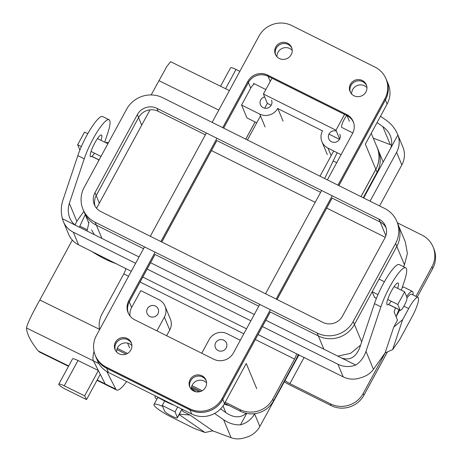 <?xml version="1.0" encoding="UTF-8"?>
<svg xmlns="http://www.w3.org/2000/svg" width="462" height="462" viewBox="0 0 462 462"><rect width="100%" height="100%" fill="white"/><g stroke="black" fill="none" stroke-linecap="round" stroke-linejoin="round"><path stroke-width="0.69" d="M87.023 231L89.022 222.182L87.023 231M96.581 208.264L150 109.875L96.581 208.264M116.309 263.64A20.934 3.5 28.5 0 1 91.903 251.467A20.934 3.5 28.5 0 0 116.309 263.64M127.287 338.496A8.813 8.507 -22.6 0 0 117.296 339.899A8.813 8.507 -22.6 0 0 115.009 349.515A8.813 8.507 -22.6 0 0 119 353.765A8.813 8.507 -22.6 0 0 128.99 352.356A8.813 8.507 -22.6 0 0 131.277 342.746A8.813 8.507 -22.6 0 0 127.287 338.496A8.813 8.507 -22.6 0 0 117.296 339.899A8.813 8.507 -22.6 0 0 115.009 349.515A8.813 8.507 -22.6 0 0 119 353.765A8.813 8.507 -22.6 0 0 128.99 352.356A8.813 8.507 -22.6 0 0 131.277 342.746A8.813 8.507 -22.6 0 0 127.287 338.496M362.306 80.492A8.813 8.507 -22.6 0 0 352.315 81.895A8.813 8.507 -22.6 0 0 350.023 91.511A8.813 8.507 -22.6 0 0 354.013 95.761A8.813 8.507 -22.6 0 0 364.01 94.352A8.813 8.507 -22.6 0 0 366.297 84.742A8.813 8.507 -22.6 0 0 362.306 80.492A8.813 8.507 -22.6 0 0 352.315 81.895A8.813 8.507 -22.6 0 0 350.023 91.511A8.813 8.507 -22.6 0 0 354.013 95.761A8.813 8.507 -22.6 0 0 364.01 94.352A8.813 8.507 -22.6 0 0 366.297 84.742A8.813 8.507 -22.6 0 0 362.306 80.492M291.77 25.566A24.295 23.452 -22.6 0 0 259.043 35.984L212.139 122.378L259.043 35.984A24.295 23.452 -22.6 0 1 291.77 25.566L375 67.094L291.77 25.566M206.364 133.01L150.3 236.267L206.364 133.01M144.525 246.899L96.431 335.481A24.295 23.452 -22.6 0 0 95.299 355.44A24.295 23.452 -22.6 0 0 106.3 367.157L189.53 408.691A24.295 23.452 -22.6 0 0 222.262 398.267L270.357 309.69L222.262 398.267L222.748 399.439L270.247 311.954L222.748 399.439A24.295 23.452 -22.6 0 1 190.021 409.863A24.295 23.452 -22.6 0 0 222.748 399.439L222.262 398.267A24.295 23.452 -22.6 0 1 189.53 408.691L190.021 409.863L106.791 368.329L190.021 409.863L189.53 408.691L106.3 367.157L106.791 368.329A24.295 23.452 -22.6 0 1 95.79 356.612A24.295 23.452 -22.6 0 0 106.791 368.329L106.3 367.157A24.295 23.452 -22.6 0 1 95.299 355.44A24.295 23.452 -22.6 0 1 96.431 335.481L144.525 246.899M276.126 299.058L332.195 195.796L276.126 299.058M337.965 185.164L384.875 98.776A24.295 23.452 -22.6 0 0 386.001 78.817A24.295 23.452 -22.6 0 0 375 67.094A24.295 23.452 -22.6 0 1 386.001 78.817A24.295 23.452 -22.6 0 1 384.875 98.776L385.36 99.942A24.295 23.452 -22.6 0 0 386.492 79.984L386.001 78.817L386.492 79.984A24.295 23.452 -22.6 0 1 385.36 99.942L338.848 185.608L385.36 99.942L384.875 98.776L337.965 185.164M267.613 75.058L346.575 114.455L347.06 115.627L268.099 76.224A14.651 14.149 -22.6 0 0 248.36 82.513L223.608 128.101L248.36 82.513A14.651 14.149 -22.6 0 1 268.099 76.224L347.06 115.627A14.651 14.149 -22.6 0 1 353.442 122.118A14.651 14.149 -22.6 0 0 347.06 115.627L346.575 114.455A14.651 14.149 -22.6 0 1 353.211 121.523A14.651 14.149 -22.6 0 0 346.575 114.455L267.613 75.058A14.651 14.149 -22.6 0 0 247.869 81.341L248.36 82.513L247.869 81.341L222.724 127.656L247.869 81.341A14.651 14.149 -22.6 0 1 267.613 75.058L268.099 76.224L267.613 75.058M352.529 133.564A14.651 14.149 -22.6 0 0 353.211 121.523A14.651 14.149 -22.6 0 1 352.529 133.564L327.379 179.885L352.529 133.564M321.61 190.511L265.54 293.774L321.61 190.511M259.771 304.406L233.431 352.916A14.651 14.149 -22.6 0 1 213.692 359.199L134.731 319.796A14.651 14.149 -22.6 0 1 128.095 312.728A14.651 14.149 -22.6 0 0 134.731 319.796L213.692 359.199A14.651 14.149 -22.6 0 0 233.431 352.916L259.771 304.406M128.777 300.687A14.651 14.149 -22.6 0 0 128.095 312.728A14.651 14.149 -22.6 0 1 128.777 300.687L155.111 252.183L128.777 300.687L129.262 301.859A14.651 14.149 -22.6 0 0 128.349 313.311A14.651 14.149 -22.6 0 1 129.262 301.859L155.007 254.447L129.262 301.859L128.777 300.687M160.886 241.551L216.949 138.288L160.886 241.551M201.981 375.768A8.813 8.507 -22.6 0 0 191.99 377.171A8.813 8.507 -22.6 0 0 189.703 386.786A8.813 8.507 -22.6 0 0 193.694 391.037A8.813 8.507 -22.6 0 0 203.684 389.628A8.813 8.507 -22.6 0 0 205.971 380.018A8.813 8.507 -22.6 0 0 201.981 375.768A8.813 8.507 -22.6 0 0 191.99 377.171A8.813 8.507 -22.6 0 0 189.703 386.786A8.813 8.507 -22.6 0 0 193.694 391.037A8.813 8.507 -22.6 0 0 203.684 389.628A8.813 8.507 -22.6 0 0 205.971 380.018A8.813 8.507 -22.6 0 0 201.981 375.768M287.612 43.22A8.813 8.507 -22.6 0 0 277.616 44.623A8.813 8.507 -22.6 0 0 275.329 54.239A8.813 8.507 -22.6 0 0 279.319 58.489A8.813 8.507 -22.6 0 0 289.316 57.08A8.813 8.507 -22.6 0 0 291.603 47.471A8.813 8.507 -22.6 0 0 287.612 43.22A8.813 8.507 -22.6 0 0 277.616 44.623A8.813 8.507 -22.6 0 0 275.329 54.239A8.813 8.507 -22.6 0 0 279.319 58.489A8.813 8.507 -22.6 0 0 289.316 57.08A8.813 8.507 -22.6 0 0 291.603 47.471A8.813 8.507 -22.6 0 0 287.612 43.22M95.212 355.22A24.342 23.498 -22.6 0 0 95.744 356.629A24.342 23.498 -22.6 0 0 106.768 368.37L189.998 409.904A24.342 23.498 -22.6 0 0 222.788 399.463L270.293 311.977L222.788 399.463L224.492 403.557A24.342 23.498 157.4 0 1 191.701 414.004L108.472 372.47A24.342 23.498 157.4 0 1 97.447 360.73A24.342 23.498 157.4 0 0 108.472 372.47L106.768 368.37L189.998 409.904A24.342 23.498 -22.6 0 0 222.788 399.463L224.492 403.557L246.252 363.484L224.492 403.557A24.342 23.498 157.4 0 1 191.701 414.004L108.472 372.47L106.768 368.37A24.342 23.498 -22.6 0 1 95.744 356.629L97.447 360.73L95.744 356.629A24.342 23.498 -22.6 0 1 95.212 355.22M277.056 299.52L332.132 198.083L277.056 299.52M338.894 185.626L385.4 99.965L387.11 104.066A24.342 23.498 -22.6 0 0 388.242 84.067L386.538 79.966A24.342 23.498 157.4 0 1 385.4 99.965L387.11 104.066L365.35 144.138L387.11 104.066A24.342 23.498 -22.6 0 0 388.242 84.067L386.538 79.966A24.342 23.498 157.4 0 1 385.4 99.965L338.894 185.626M385.914 78.598A24.342 23.498 157.4 0 1 386.538 79.966A24.342 23.498 157.4 0 0 385.914 78.598M332.086 198.059L277.009 299.497L332.086 198.059L380.145 222.043A14.559 14.056 157.4 0 1 386.047 227.639M288.074 44.433A8.761 8.46 -22.6 0 0 278.263 45.721A8.761 8.46 -22.6 0 0 275.745 55.094A8.761 8.46 -22.6 0 1 278.263 45.721A8.761 8.46 -22.6 0 1 288.074 44.433A8.761 8.46 -22.6 0 1 291.915 48.366A8.761 8.46 -22.6 0 0 288.074 44.433M291.822 48.065A8.813 8.507 -22.6 0 0 280.682 44.167A8.813 8.507 -22.6 0 0 275.595 54.816A8.813 8.507 -22.6 0 1 280.682 44.167A8.813 8.507 -22.6 0 1 291.822 48.065M127.755 339.709A8.761 8.46 -22.6 0 0 117.937 340.996A8.761 8.46 -22.6 0 0 115.425 350.369A8.761 8.46 -22.6 0 1 117.937 340.996A8.761 8.46 -22.6 0 1 127.755 339.709A8.761 8.46 -22.6 0 1 131.595 343.641A8.761 8.46 -22.6 0 0 127.755 339.709M131.503 343.341A8.813 8.507 -22.6 0 0 120.363 339.443A8.813 8.507 -22.6 0 0 115.275 350.092A8.813 8.507 -22.6 0 1 120.363 339.443A8.813 8.507 -22.6 0 1 131.503 343.341M202.448 376.98A8.761 8.46 -22.6 0 0 192.631 378.268A8.761 8.46 -22.6 0 0 190.119 387.641A8.761 8.46 -22.6 0 1 192.631 378.268A8.761 8.46 -22.6 0 1 202.448 376.98A8.761 8.46 -22.6 0 1 206.289 380.913A8.761 8.46 -22.6 0 0 202.448 376.98M206.196 380.613A8.813 8.507 -22.6 0 0 195.056 376.721A8.813 8.507 -22.6 0 0 189.969 387.364A8.813 8.507 -22.6 0 1 195.056 376.721A8.813 8.507 -22.6 0 1 206.196 380.613M362.768 81.705A8.761 8.46 -22.6 0 0 352.956 82.993A8.761 8.46 -22.6 0 0 350.439 92.365A8.761 8.46 -22.6 0 1 352.956 82.993A8.761 8.46 -22.6 0 1 362.768 81.705A8.761 8.46 -22.6 0 1 366.609 85.637A8.761 8.46 -22.6 0 0 362.768 81.705M366.516 85.337A8.813 8.507 -22.6 0 0 355.382 81.439A8.813 8.507 -22.6 0 0 350.288 92.088A8.813 8.507 -22.6 0 1 355.382 81.439A8.813 8.507 -22.6 0 1 366.516 85.337M216.845 140.558L161.769 241.99L216.845 140.558L320.616 192.336M347.037 115.667A14.605 14.103 157.4 0 1 353.609 122.615A14.605 14.103 157.4 0 0 347.037 115.667L268.075 76.27L270.23 81.445L268.075 76.27A14.605 14.103 157.4 0 0 248.4 82.536L223.648 128.124L248.4 82.536A14.605 14.103 157.4 0 1 268.075 76.27L347.037 115.667L349.376 121.292L347.037 115.667M129.302 301.882A14.605 14.103 -22.6 0 0 128.58 313.779A14.605 14.103 -22.6 0 1 129.302 301.882L131.641 307.501A14.605 14.103 -22.6 0 0 130.03 316.002A14.605 14.103 -22.6 0 1 131.641 307.501L140.806 290.627L131.641 307.501L129.302 301.882L155.047 254.47L129.302 301.882M216.886 140.575L161.81 242.013L216.886 140.575M156.641 396.506A19.473 3.251 -151.5 0 0 174.162 405.249A19.473 3.251 -151.5 0 1 156.641 396.506M116.626 352.009A8.761 8.46 157.4 0 1 122.084 343.589A8.761 8.46 157.4 0 1 131.907 345.651A8.761 8.46 157.4 0 0 122.084 343.589A8.761 8.46 157.4 0 0 116.626 352.009M155.463 306.092A5.983 5.781 -22.6 0 0 147.118 313.582A5.983 5.781 -22.6 0 0 157.894 313.9A5.983 5.781 -22.6 0 0 148.672 307.051A5.983 5.781 -22.6 0 0 152.316 317.088A5.983 5.781 -22.6 0 0 155.463 306.092M169.745 330.018A13.386 12.924 -22.6 0 0 170.363 319.023L165.009 306.139A13.386 12.924 -22.6 0 0 158.945 299.682L140.806 290.627L158.945 299.682A13.386 12.924 -22.6 0 1 165.009 306.139A13.386 12.924 -22.6 0 1 164.385 317.14A13.386 12.924 -22.6 0 0 165.009 306.139L170.363 319.023A13.386 12.924 -22.6 0 1 169.745 330.018L166.643 335.724L169.745 330.018L164.385 317.14L169.745 330.018M156.924 330.873L164.385 317.14L156.924 330.873M191.32 389.281A8.761 8.46 157.4 0 1 196.783 380.861A8.761 8.46 157.4 0 1 206.601 382.923A8.761 8.46 157.4 0 0 196.783 380.861A8.761 8.46 157.4 0 0 191.32 389.281M223.752 340.171A5.983 5.781 -22.6 0 0 215.413 347.661A5.983 5.781 -22.6 0 0 226.184 347.978A5.983 5.781 -22.6 0 0 216.967 341.129A5.983 5.781 -22.6 0 0 220.611 351.166A5.983 5.781 -22.6 0 0 223.752 340.171M240.292 340.275L227.235 333.76A13.386 12.924 -22.6 0 0 209.199 339.501L201.744 353.239L209.199 339.501A13.386 12.924 -22.6 0 1 227.235 333.76L240.292 340.275M352.616 89.778A19.473 3.251 -151.5 0 0 352.685 89.536A19.473 3.251 -151.5 0 1 352.616 89.778L352.246 90.465L352.616 89.778M289.778 48.527A8.761 8.46 -22.6 0 0 281.006 49.041A8.761 8.46 -22.6 0 0 276.946 56.728A8.761 8.46 -22.6 0 1 281.006 49.041A8.761 8.46 -22.6 0 1 289.778 48.527A8.761 8.46 -22.6 0 1 292.227 50.375A8.761 8.46 -22.6 0 0 289.778 48.527M271.263 105.099A5.983 5.781 157.4 0 1 260.487 104.776A5.983 5.781 157.4 0 1 264.622 96.864A5.983 5.781 157.4 0 0 263.201 107.663A5.983 5.781 157.4 0 0 271.541 100.179A5.983 5.781 157.4 0 1 271.263 105.099M256.757 122.805L246.939 117.908L241.58 105.024L250.739 88.155A14.605 14.103 157.4 0 1 254.337 83.801A14.605 14.103 157.4 0 0 250.739 88.155L241.58 105.024L246.939 117.908L256.757 122.805M259.719 114.079L241.58 105.024L259.719 114.079L265.078 126.958L259.719 114.079A13.386 12.924 157.4 0 0 277.754 108.333A13.386 12.924 157.4 0 1 259.719 114.079M255.064 121.962L245.738 139.143L255.064 121.962M377.067 147.314A26.779 25.849 157.4 0 1 375.82 169.311L365.35 144.138L375.82 169.311L360.978 196.65L375.82 169.311A26.779 25.849 157.4 0 0 377.067 147.314L371.234 133.293L377.067 147.314M364.478 85.799A8.761 8.46 -22.6 0 0 355.705 86.313A8.761 8.46 -22.6 0 0 351.646 94.005A8.761 8.46 -22.6 0 1 355.705 86.313A8.761 8.46 -22.6 0 1 364.478 85.799A8.761 8.46 -22.6 0 1 366.926 87.647A8.761 8.46 -22.6 0 0 364.478 85.799M336.706 162.705L333.368 161.036A13.386 12.924 157.4 0 1 333.194 160.949A13.386 12.924 157.4 0 0 333.368 161.036L336.706 162.705M331.491 141.742A5.983 5.781 157.4 0 1 336.336 131.046A5.983 5.781 157.4 0 0 331.491 141.742A5.983 5.781 157.4 0 0 339.558 139.178A5.983 5.781 157.4 0 1 331.491 141.742M339.836 134.257A5.983 5.781 157.4 0 1 339.558 139.178A5.983 5.781 157.4 0 0 339.836 134.257M328.008 148.158A13.386 12.924 157.4 0 1 321.945 141.701A13.386 12.924 157.4 0 1 322.568 130.7A13.386 12.924 157.4 0 0 321.945 141.701A13.386 12.924 157.4 0 0 328.008 148.158L331.133 155.671L328.008 148.158L341.066 154.672L328.008 148.158M363.663 197.99L397.874 134.985L397.557 134.199L403.112 147.592A21.91 21.154 157.4 0 1 401.836 164.934L379.579 205.931M390.188 149.134C392.215 145.166 392.267 140.743 390.344 135.874C388.727 132.097 386.215 128.996 382.796 126.576L377.05 122.586M373.261 138.167L391.551 145.132M385.256 352.853L363.236 393.416A24.342 23.498 157.4 0 1 330.44 403.857L289.893 383.622A4.868 0.814 -151.5 0 1 285.135 380.324L259.835 426.466A21.91 21.154 -22.6 0 1 245.749 437.416C240.587 439.281 235.707 439.385 231.098 437.728L212.815 430.855L204.984 432.484L194.155 428.413L170.68 416.701A17.042 2.847 28.5 0 1 154.002 404.469A17.042 2.847 28.5 0 1 162.601 406.341M284.142 381.704A12.174 2.033 -151.5 0 0 290.621 385.377L331.173 405.613A24.342 23.498 -22.6 0 0 363.964 395.172L363.236 393.416M246.708 413.398L240.506 424.815A21.91 21.154 157.4 0 0 254.591 413.86L254.689 413.681M370.068 201.184L396.592 152.327A21.91 21.154 -22.6 0 0 397.874 134.985M397.557 134.199C395.131 128.534 391.354 123.88 386.232 120.247L380.486 116.262M433.079 246.87L433.806 248.625A24.342 23.498 157.4 0 1 432.675 268.624L431.941 266.869A24.342 23.498 -22.6 0 0 433.079 246.87A24.342 23.498 -22.6 0 0 422.054 235.129L397.441 222.846M246.24 413.299C240.835 417.925 234.442 417.96 227.056 413.415L220.559 408.91M191.314 388.611L195.888 391.788M214.57 413.461L223.62 419.744L231.098 437.728M240.506 424.815C234.702 425.132 229.071 423.446 223.62 419.744M212.815 430.855L189.998 415.015L182.992 411.521L182.011 409.165M189.998 415.015L179.36 414.183M204.984 432.484L179.158 414.558M158.737 397.77A17.042 2.847 -151.5 0 0 157.438 398.14L154.002 404.469M155.665 396.021A19.473 3.251 -151.5 0 0 155.053 396.396A19.473 3.251 -151.5 0 0 156.809 399.301M432.675 268.624L417.244 297.037M387.456 351.9L363.964 395.172M431.941 266.869L415.921 296.379M175.052 411.879L162.243 405.486L164.582 411.111A7.305 1.219 -151.5 0 0 171.061 415.725A7.305 1.219 -151.5 0 0 177.402 417.787A7.305 1.219 -151.5 0 0 177.391 417.498L175.052 411.879L177.691 407.01M162.243 405.486L164.668 401.028M199.197 391.816L191.366 387.907M245.778 139.166L255.105 121.985M376.472 145.876A26.825 25.901 157.4 0 1 377.113 147.297A26.825 25.901 157.4 0 1 375.866 169.335L361.024 196.668M228.956 405.474A26.825 25.901 157.4 0 1 224.168 404.14M377.113 147.297L378.332 150.225A26.825 25.901 157.4 0 1 377.084 172.262L363.23 197.771M93.399 360.851L26.484 327.974C27.356 323.66 31.797 314.333 39.807 300.005L72.338 240.096M86.55 399.566L84.644 395.836L64.247 385.816A7.305 1.219 -151.5 0 0 58.784 384.199A7.305 1.219 -151.5 0 0 66.158 389.547L86.55 399.566L100.271 374.301L93.434 360.92A26.825 6.26 -63.8 0 1 94.046 351.403M239.853 71.327L236.024 69.444A7.305 1.219 -151.5 0 0 230.561 67.827L220.559 86.244M229.4 90.587L170.57 61.677L166.69 66.701L151.149 94.941M68.497 366.308L39.622 352.113L38.248 350.999L68.688 365.956M26.484 327.974A328.615 54.909 -151.5 0 0 38.248 350.999M79.354 227.171L85.262 214.645M87.289 229.822L79.891 226.184M64.247 385.816L77.991 360.504A7.305 1.219 -151.5 0 0 72.528 358.887L58.784 384.199M77.991 360.504L98.325 370.495M84.644 395.836L98.36 370.57M126.594 381.514A26.825 6.26 -63.8 0 1 116.609 389.997A26.825 6.26 -63.8 0 1 115.818 389.166L106.826 371.563M116.609 389.997L105.989 384.782A26.825 6.26 -63.8 0 1 105.197 383.945L100.271 374.301M125.468 353.834L125.162 354.4M265.817 320.218L355.688 365.061C360.435 362.023 363.865 357.449 365.991 351.339L373.469 369.323C370.501 373.388 366.32 376.172 360.932 377.668A21.91 21.154 157.4 0 1 343.179 376.853L296.338 353.684A4.868 0.97 -63.5 0 1 294.537 359.072L255.336 339.512M341.372 357.917C349.463 360.816 355.532 357.559 359.586 348.14L374.474 303.644L380.879 306.837L365.991 351.339M99.601 329.637A24.342 23.498 157.4 0 1 102.044 313.952L123.804 273.879A4.868 0.97 -63.5 0 0 125.606 268.491L78.546 244.802A21.91 21.154 -22.6 0 1 68.624 234.234L63.386 221.627A21.91 21.154 157.4 0 1 62.422 218.728C60.776 212.497 60.949 206.295 62.942 200.115L77.83 155.619A29.21 5.839 116.5 0 1 90.985 128.344A29.21 5.839 116.5 0 1 102.656 116.551L109.061 119.745A29.21 5.839 116.5 0 0 97.384 131.537A29.21 5.839 116.5 0 0 84.234 158.812L69.346 203.315C67.764 208.345 67.908 213.242 69.785 218.006C71.35 221.662 73.672 224.284 76.738 225.872L139.062 256.97M63.386 221.627A21.91 21.154 157.4 0 0 73.302 232.195L135.626 263.294M147.135 269.04L250.866 320.801M262.381 326.547L337.936 364.247A21.91 21.154 -22.6 0 0 355.688 365.061M150.572 262.711L254.302 314.472M298.256 354.435A12.174 2.431 -63.5 0 1 295.264 360.828L273.504 400.901A24.342 23.498 157.4 0 1 240.714 411.342L239.98 409.586A24.342 23.498 -22.6 0 0 272.776 399.145L294.537 359.072M75.104 224.89L76.825 221.298L83.853 211.388M76.738 225.872L62.422 218.728M108.339 142.897L107.259 142.36A17.042 3.407 116.5 0 0 105.81 142.729M94.56 153.199A12.174 2.431 -63.5 0 1 90.587 156.774A12.174 2.431 -63.5 0 1 90.292 156.427A12.174 2.431 -63.5 0 1 94.317 143.867A12.174 2.431 -63.5 0 1 101.455 134.991A12.174 2.431 -63.5 0 1 100.987 140.321M98.267 161.446L98.793 159.881M104.712 142.18L107.802 132.958A29.21 5.839 116.5 0 0 109.061 119.745M401.357 290.205L404.446 280.977A29.21 5.839 116.5 0 0 405.705 267.769L399.301 264.576A29.21 5.839 116.5 0 0 387.63 276.368A29.21 5.839 116.5 0 0 374.474 303.644M240.714 411.342L224.624 403.314M200.745 391.401L191.568 386.821M126.051 354.129L116.874 349.549M373.469 369.323L385.094 352.922L392.608 349.665L399.491 339.957L412.087 316.759A17.042 3.407 116.5 0 0 417.989 297.413A17.042 3.407 116.5 0 0 408.679 308.558L402.639 319.681L392.608 349.665M402.223 287.618A19.473 3.892 -63.5 0 1 403.898 287.191L412.433 291.453A19.473 3.892 -63.5 0 1 412.976 294.906M397.632 288.346A12.174 2.431 116.5 0 0 398.094 283.015A12.174 2.431 116.5 0 0 391.447 290.979A12.174 2.431 116.5 0 0 386.937 304.452A12.174 2.431 116.5 0 0 387.225 304.799A12.174 2.431 116.5 0 0 391.204 301.224M395.437 307.906L394.092 311.925L397.511 320.143L393.751 327.061L385.094 352.922M405.705 267.769A29.21 5.839 116.5 0 0 394.028 279.562A29.21 5.839 116.5 0 0 380.879 306.837M395.946 316.389L396.217 316.528A19.473 3.892 -63.5 0 1 399.024 309.696M406.566 296.477A19.473 3.892 -63.5 0 1 412.433 291.453M396.217 316.528L399.734 310.048M407.045 297.817A17.042 3.407 -63.5 0 1 411.59 294.219L417.989 297.413M393.751 327.061L402.639 319.681M239.98 409.586L225.219 402.223M202.183 390.725L191.967 385.626M127.489 353.453L117.273 348.354M404.637 291.84L406.97 297.459A7.305 1.461 -63.5 0 1 404.556 304.995A7.305 1.461 -63.5 0 1 400.277 310.32A7.305 1.461 -63.5 0 1 400.104 310.118L397.765 304.493L404.637 291.84L394.121 286.596M384.413 281.751L379.065 279.083L354.446 324.428A26.825 25.901 157.4 0 1 318.306 335.938L270.247 311.954M397.765 304.493L387.693 299.468M377.985 294.623L372.199 291.736M396.846 221.425A26.825 25.901 157.4 0 1 395.599 243.462L353.228 321.5A26.825 25.901 157.4 0 1 317.094 333.01L95.143 222.257A26.825 25.901 157.4 0 1 82.993 209.315A26.825 25.901 157.4 0 1 84.246 187.277L126.611 109.24A26.825 25.901 157.4 0 1 162.751 97.736L384.702 208.483A26.825 25.901 157.4 0 1 396.846 221.425L398.065 224.353A26.825 25.901 157.4 0 1 396.818 246.39L379.065 279.083M211.457 150.577L315.188 202.339M326.703 208.079L385.244 237.295M337.791 356.133L350.652 353.315L360.591 345.137M396.8 246.425L404.452 264.83L407.403 253.471L405.347 241.984L398.619 225.808M376.403 298.412L374.665 297.545A7.305 1.461 -63.5 0 1 374.491 297.337L372.176 291.77M404.452 264.83A328.615 65.673 -63.5 0 1 403.511 266.678M94.26 234.615L91.586 229.839M271.985 78.217L263.421 93.988L267.319 103.355L264.703 108.177M260.487 115.933L247.43 139.986M324.671 178.528L337.179 152.731M79.868 150.11L77.645 144.756L81.341 146.598M91.049 151.444L100.999 156.41M77.645 144.756L84.517 132.103L87.768 133.726M97.476 138.571L107.871 143.757M333.679 150.987L319.993 176.195M267.319 103.355L271.165 105.272M277.876 108.622L322.476 130.879M328.967 134.119L339.454 139.351M263.421 93.988L335.984 130.197L339.645 139.004M344.548 114.426L335.984 130.197M156.982 108.362L378.927 219.115A14.559 14.056 157.4 0 1 385.522 226.137A14.559 14.056 157.4 0 1 384.846 238.097L342.475 316.135A14.559 14.056 157.4 0 1 322.863 322.378L100.912 211.625A14.559 14.056 157.4 0 1 94.323 204.602A14.559 14.056 157.4 0 1 94.999 192.648L137.37 114.611A14.559 14.056 157.4 0 1 156.982 108.362L158.2 111.29L205.376 134.835M143.538 248.723L96.362 225.185A26.825 25.901 157.4 0 1 84.211 212.243L82.993 209.315M258.778 306.231L155.007 254.447M95.016 206.035A14.559 14.056 157.4 0 1 96.217 195.57L138.588 117.533A14.559 14.056 157.4 0 1 158.2 111.29M352.841 132.952L341.805 127.448A7.305 1.461 -63.5 0 1 341.632 127.241A7.305 1.461 -63.5 0 1 342.948 121.997A7.305 1.461 -63.5 0 1 346.708 115.506M189.998 409.904L191.701 414.004L189.998 409.904M256.728 388.663L246.252 363.484L256.728 388.663M277.754 108.333L283.114 121.217L277.754 108.333M248.4 82.536L250.739 88.155L248.4 82.536M390.274 144.56L382.796 126.576M331.173 405.613L330.44 403.857M396.592 152.327L401.836 164.934M254.591 413.86L259.835 426.466M298.995 354.804L285.135 380.324M304.146 357.374L289.893 383.622M377.304 172.869L377.061 172.297M225.814 412.56L223.048 405.902M177.391 417.498L181.936 409.13M375.866 169.335L377.084 172.262M99.549 329.36L39.807 300.005M218.809 110.089L158.905 80.654M97.193 379.96L105.157 383.876M98.891 363.606L93.434 360.92M115.818 389.166L105.197 383.945M236.024 69.444L225.566 88.704M337.936 364.247L343.179 376.853M73.302 232.195L78.546 244.802M296.338 353.684L258.027 334.563M246.512 328.823L142.781 277.061M131.272 271.315L125.606 268.491M273.504 400.901L272.776 399.145M76.825 221.298L69.346 203.315M84.234 158.812L77.83 155.619M408.679 308.558L403.915 306.179M243.826 333.772L140.096 282.005M128.586 276.264L123.804 273.879M395.599 243.462L396.818 246.39M380.197 222.066L385.874 235.707M361.677 341.892L354.429 324.463M323.862 349.18L318.358 335.961M99.342 203.17L96.2 195.611M138.571 117.573L141.713 125.133M101.911 238.427L96.408 225.208M91.886 156.318L99.099 159.916M95.143 222.257L96.362 225.185M317.094 333.01L318.306 335.938M353.228 321.5L354.446 324.428M400.104 310.118L388.53 304.343M376.443 298.308L374.491 297.337M380.145 222.043L378.927 219.115M96.217 195.57L94.999 192.648M138.588 117.533L137.37 114.611M95.79 356.612L95.299 355.44L95.79 356.612M127.61 343.133L129.568 347.828L127.61 343.133M327.304 154.579L321.945 141.701L327.304 154.579M155.053 396.396L155.347 395.859M383.189 162.029L378.886 151.68M182.045 409.24L177.402 417.787M97.003 380.313L105.671 384.569M265.841 89.541L253.453 83.356M88.802 223.152L84.858 213.663M99.047 160.008L91.794 156.393M388.438 304.412L400.277 310.32"/></g></svg>
